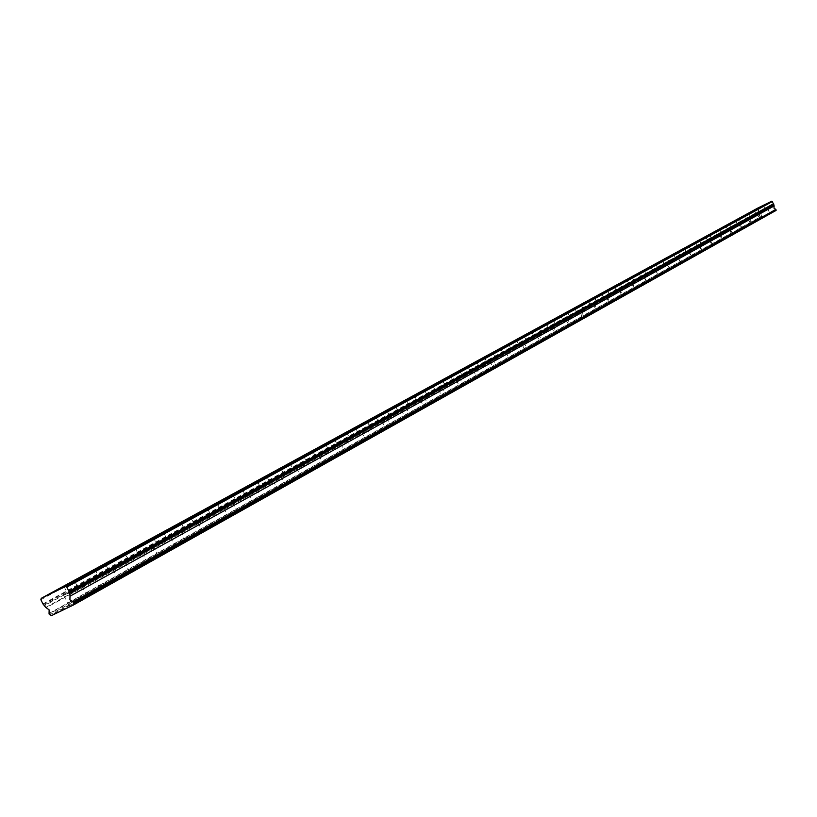 <?xml version="1.0" encoding="UTF-8"?>
<svg xmlns="http://www.w3.org/2000/svg" width="817" height="817" viewBox="0 0 817 817"><rect width="100%" height="100%" fill="white"/><g stroke="black" fill="none" stroke-linecap="round" stroke-linejoin="round"><path stroke-width="0.61" stroke-dasharray="4.08 3.06" d="M765.12 209.397L759.197 212.328L765.12 209.397M77.87 588.393L67.545 593.551L77.87 588.393M108.702 571.4L98.551 576.455L108.702 571.4M138.267 555.09L128.279 560.064L138.267 555.09M166.648 539.445L156.813 544.336L166.648 539.445M193.895 524.412L184.233 529.222L193.895 524.412M220.1 509.961L210.582 514.69L220.1 509.961M245.294 496.062L235.939 500.719L245.294 496.062M269.559 482.684L260.347 487.259L269.559 482.684M292.935 469.795L283.867 474.299L292.935 469.795M315.474 457.367L306.538 461.799L315.474 457.367M337.217 445.377L328.414 449.738L337.217 445.377M358.203 433.807L349.533 438.096L358.203 433.807M378.475 422.624L369.938 426.852L378.475 422.624M398.063 411.819L389.648 415.986L398.063 411.819M417.007 401.372L408.714 405.477L417.007 401.372M435.338 391.261L427.168 395.305L435.338 391.261M453.078 381.478L445.03 385.461L453.078 381.478M470.265 372.001L462.33 375.932L470.265 372.001M486.922 362.819L479.089 366.69L486.922 362.819M503.078 353.914L495.347 357.734L503.078 353.914M518.734 345.274L511.115 349.043L518.734 345.274M533.94 336.89L526.424 340.607L533.94 336.89M548.697 328.751L541.273 332.417L548.697 328.751M563.036 320.846L555.703 324.461L563.036 320.846M576.965 313.166L569.735 316.741L576.965 313.166M590.497 305.691L583.358 309.224L590.497 305.691M603.671 298.43L596.614 301.922L603.671 298.43M616.478 291.373L609.513 294.814L616.478 291.373M628.947 284.5L622.064 287.89L628.947 284.5M641.079 277.8L634.288 281.16L641.079 277.8M652.906 271.285L646.186 274.604L652.906 271.285M664.415 264.933L657.787 268.211L664.415 264.933M675.639 258.744L669.082 261.981L675.639 258.744M686.586 252.708L680.101 255.915L686.586 252.708M697.248 246.826L690.845 249.992L697.248 246.826M707.655 241.086L701.323 244.212L707.655 241.086M717.816 235.48L711.556 238.574L717.816 235.48M727.733 230.016L721.534 233.08L727.733 230.016M737.414 224.675L731.286 227.708L737.414 224.675M746.861 219.467L740.805 222.459L746.861 219.467M756.103 214.371L750.108 217.332L756.103 214.371M760.004 218.966L770.176 213.952L760.004 218.966M757.196 213.288L767.367 208.264L757.196 213.288M69.608 605.622L87.296 596.788L69.608 605.622M64.288 594.99L81.986 586.167L64.288 594.99M100.552 588.291L117.954 579.61L100.552 588.291M95.354 577.874L112.756 569.204L95.354 577.874M130.23 571.665L147.336 563.148L130.23 571.665M125.134 561.473L142.25 552.946L125.134 561.473M158.712 555.713L175.543 547.339L158.712 555.713M153.719 545.725L170.559 537.341L153.719 545.725M186.072 540.394L202.636 532.153L186.072 540.394M181.18 530.59L197.745 522.359L181.18 530.59M212.379 525.658L228.668 517.559L212.379 525.658M207.579 516.048L223.878 507.949L207.579 516.048M237.686 511.493L253.719 503.527L237.686 511.493M232.978 502.057L249.022 494.091L232.978 502.057M262.043 497.849L277.831 490.006L262.043 497.849M257.437 488.586L273.225 480.753L257.437 488.586M285.521 484.695L301.065 476.985L285.521 484.695M280.997 475.617L296.54 467.896L280.997 475.617M308.152 472.022L323.461 464.434L308.152 472.022M303.71 463.096L319.008 455.508L303.71 463.096M329.986 459.797L345.06 452.322L329.986 459.797M325.626 451.025L340.689 443.56L325.626 451.025M351.065 447.992L365.914 440.639L351.065 447.992M346.776 439.372L361.625 432.019L346.776 439.372M371.429 436.584L386.053 429.344L371.429 436.584M367.211 428.118L381.835 420.867L367.211 428.118M391.108 425.565L405.518 418.427L391.108 425.565M386.962 417.242L401.372 410.103L386.962 417.242M410.134 414.903L424.34 407.877L410.134 414.903M406.059 406.713L420.265 399.687L406.059 406.713M428.547 404.599L442.548 397.665L428.547 404.599M424.544 396.531L438.545 389.607L424.544 396.531M446.378 394.611L460.175 387.779L446.378 394.611M442.436 386.676L456.233 379.854L442.436 386.676M463.647 384.94L477.261 378.21L463.647 384.94M459.767 377.127L473.38 370.397L459.767 377.127M480.386 375.565L493.805 368.927L480.386 375.565M476.566 367.875L489.986 361.237L476.566 367.875M496.603 366.476L509.849 359.94L496.603 366.476M492.845 358.908L506.091 352.362L492.845 358.908M512.351 357.662L525.413 351.208L512.351 357.662M508.644 350.207L521.706 343.753L508.644 350.207M527.619 349.104L540.507 342.742L527.619 349.104M523.973 341.761L536.861 335.389L523.973 341.761M542.457 340.801L555.172 334.521L542.457 340.801M538.863 333.561L551.577 327.28L538.863 333.561M556.857 332.733L569.408 326.534L556.857 332.733M553.313 325.595L565.864 319.396L553.313 325.595M570.858 324.9L583.246 318.773L570.858 324.9M567.366 317.864L579.753 311.737L567.366 317.864M584.461 317.272L596.696 311.236L584.461 317.272M581.02 310.337L593.254 304.292L581.02 310.337M597.697 309.868L609.778 303.904L597.697 309.868M594.306 303.015L606.388 297.051L594.306 303.015M610.575 302.658L622.503 296.765L610.575 302.658M607.225 295.897L619.153 290.004L607.225 295.897M623.105 295.631L634.891 289.821L623.105 295.631M619.797 288.973L631.582 283.152L619.797 288.973M635.299 288.799L646.952 283.06L635.299 288.799M632.041 282.233L643.684 276.483L632.041 282.233M647.187 282.151L658.686 276.473L647.187 282.151M643.97 275.656L655.469 269.978L643.97 275.656M658.757 275.666L670.134 270.059L658.757 275.666M655.591 269.263L666.958 263.646L655.591 269.263M670.042 269.344L681.276 263.799L670.042 269.344M666.907 263.023L678.141 257.478L666.907 263.023M681.041 263.186L692.152 257.702L681.041 263.186M677.947 256.947L689.058 251.462L677.947 256.947M691.764 257.181L702.743 251.759L691.764 257.181M688.711 251.013L699.689 245.59L688.711 251.013M702.232 251.319L713.088 245.968L702.232 251.319M699.219 245.223L710.065 239.871L699.219 245.223M712.444 245.6L723.178 240.3L712.444 245.6M709.462 239.585L720.196 234.285L709.462 239.585M722.412 240.014L733.023 234.785L722.412 240.014M719.471 234.07L730.081 228.831L719.471 234.07M732.144 234.571L742.643 229.393L732.144 234.571M729.234 228.689L739.732 223.511L729.234 228.689M741.652 229.24L752.038 224.124L741.652 229.24M738.772 223.439L749.158 218.313L738.772 223.439M750.935 224.042L761.209 218.976L750.935 224.042M748.096 218.302L758.37 213.227L748.096 218.302M49.52 614.935L762.138 216.76L762.976 217.199L775.925 210.847M762.138 216.76L761.893 216.26L49.051 613.996M45.762 607.419L760.188 212.808L761.893 216.26M760.188 212.808L758.932 211.276L43.434 604.468M42.964 603.957L758.932 211.276M758.687 211.011L757.829 208.039M40.85 599.729L757.584 208.795M762.976 217.199L51.042 615.824M760.423 212.971L46.201 607.736M49.061 613.455L761.914 215.974M762.496 217.056L50.184 615.528M759.687 211.797L44.802 605.499M44.343 604.988L759.432 211.542M763.344 205.557L765.212 209.336M74.684 581.101L78.187 588.107M105.587 564.251L109.008 571.114M135.214 548.084L138.573 554.825M163.645 532.582L166.944 539.189M190.953 517.692L194.191 524.167M217.21 503.374L220.376 509.726M242.465 489.597L245.58 495.837M266.781 476.342L269.835 482.469M290.209 463.566L293.201 469.581M312.788 451.25L315.73 457.163M334.572 439.372L337.462 445.183M355.599 427.904L358.438 433.623M375.912 416.833L378.7 422.45M395.54 406.12L398.288 411.645M414.525 395.775L417.221 401.208M432.887 385.757L435.553 391.108M450.667 376.065L453.282 381.325M467.896 366.67L470.469 371.858M484.583 357.57L487.116 362.677M500.76 348.747L503.262 353.771M516.456 340.189L518.918 345.142M531.693 331.876L534.114 336.767M546.471 323.818L548.861 328.628M560.84 315.985L563.189 320.734M574.8 308.377L577.119 313.054M588.363 300.973L590.65 305.589M601.557 293.783L603.814 298.328M614.394 286.777L616.621 291.271M626.884 279.965L629.08 284.398M639.047 273.338L641.212 277.709M650.894 266.873L653.028 271.193M662.424 260.582L664.538 264.851M673.678 254.455L675.761 258.662M684.636 248.47L686.699 252.627M695.328 242.639L697.361 246.744M705.755 236.95L707.767 241.015M715.937 231.405L717.918 235.408M725.874 225.982L727.835 229.945M735.576 220.702L737.506 224.614M745.043 215.535L746.963 219.405M754.295 210.49L756.195 214.309M767.367 208.264L770.176 213.952M81.986 586.167L87.296 596.788M112.756 569.204L117.954 579.61M142.25 552.946L147.336 563.148M170.559 537.341L175.543 547.339M197.745 522.359L202.636 532.153M223.878 507.949L228.668 517.559M249.022 494.091L253.719 503.527M273.225 480.753L277.831 490.006M296.54 467.896L301.065 476.985M319.008 455.508L323.461 464.434M340.689 443.56L345.06 452.322M361.625 432.019L365.914 440.639M381.835 420.867L386.053 429.344M401.372 410.103L405.518 418.427M420.265 399.687L424.34 407.877M438.545 389.607L442.548 397.665M456.233 379.854L460.175 387.779M473.38 370.397L477.261 378.21M489.986 361.237L493.805 368.927M506.091 352.362L509.849 359.94M521.706 343.753L525.413 351.208M536.861 335.389L540.507 342.742M551.577 327.28L555.172 334.521M565.864 319.396L569.408 326.534M579.753 311.737L583.246 318.773M593.254 304.292L596.696 311.236M606.388 297.051L609.778 303.904M619.153 290.004L622.503 296.765M631.582 283.152L634.891 289.821M643.684 276.483L646.952 283.06M655.469 269.978L658.686 276.473M666.958 263.646L670.134 270.059M678.141 257.478L681.276 263.799M689.058 251.462L692.152 257.702M699.689 245.59L702.743 251.759M710.065 239.871L713.088 245.968M720.196 234.285L723.178 240.3M730.081 228.831L733.023 234.785M739.732 223.511L742.643 229.393M749.158 218.313L752.038 224.124M758.37 213.227L761.209 218.976M757.318 208.539L759.197 212.328M63.992 586.443L67.545 593.551M95.068 569.5L98.551 576.455M124.878 553.252L128.279 560.064M153.484 537.657L156.813 544.336M180.965 522.676L184.233 529.222M207.385 508.276L210.582 514.69M232.794 494.418L235.939 500.719M257.263 481.08L260.347 487.259M280.844 468.233L283.867 474.299M303.577 455.835L306.538 461.799M325.503 443.886L328.414 449.738M346.674 432.346L349.533 438.096M367.119 421.204L369.938 426.852M386.89 410.43L389.648 415.986M405.998 400.013L408.714 405.477M424.493 389.934L427.168 395.305M442.395 380.171L445.03 385.461M459.736 370.724L462.33 375.932M476.546 361.563L479.089 366.69M492.835 352.678L495.347 357.734M508.644 344.059L511.115 349.043M523.983 335.705L526.424 340.607M538.883 327.586L541.273 332.417M553.344 319.702L555.703 324.461M567.396 312.043L569.735 316.741M581.061 304.598L583.358 309.224M594.357 297.347L596.614 301.922M607.286 290.301L609.513 294.814M619.868 283.448L622.064 287.89M632.113 276.769L634.288 281.16M644.041 270.274L646.186 274.604M655.663 263.932L657.787 268.211M666.999 257.764L669.082 261.981M678.039 251.748L680.101 255.915M688.802 245.876L690.845 249.992M699.311 240.147L701.323 244.212M709.564 234.561L711.556 238.574M719.573 229.107L721.534 233.08M729.346 223.787L731.286 227.708M738.885 218.578L740.805 222.459M748.209 213.503L750.108 217.332M757.042 213.39L759.851 219.068M63.746 595.491L69.077 606.163M94.813 578.365L100.031 588.802M124.603 561.943L129.709 572.166M153.208 546.175L158.202 556.193M180.68 531.03L185.571 540.854M207.089 516.467L211.889 526.097M232.498 502.465L237.206 511.912M256.957 488.975L261.583 498.247M280.537 475.984L285.072 485.084M303.26 463.453L307.713 472.389M325.186 451.362L329.557 460.145M346.357 439.699L350.656 448.329M366.802 428.425L371.02 436.911M386.564 417.538L390.72 425.882M405.681 406.999L409.756 415.21M424.176 396.807L428.19 404.885M442.079 386.941L446.021 394.887M459.42 377.383L463.31 385.205M476.229 368.12L480.049 375.82M492.528 359.143L496.287 366.721M508.327 350.432L512.034 357.897M523.677 341.976L527.322 349.339M538.566 333.775L542.161 341.016M553.038 325.799L556.581 332.948M567.09 318.048L570.583 325.095M580.754 310.521L584.206 317.466M594.051 303.199L597.441 310.052M606.98 296.071L610.33 302.831M619.562 289.136L622.871 295.805M631.817 282.386L635.075 288.973M643.745 275.819L646.962 282.304M655.367 269.406L658.543 275.819M666.703 263.166L669.838 269.498M677.742 257.079L680.837 263.329M688.517 251.146L691.57 257.314M699.025 245.355L702.048 251.452M709.279 239.708L712.261 245.733M719.287 234.193L722.238 240.147M729.06 228.811L731.971 234.693M738.609 223.552L741.479 229.363M747.933 218.415L750.772 224.154"/><path stroke-width="1.23" d="M763.252 205.608L757.318 208.539L763.252 205.608M74.327 581.296L63.992 586.443L74.327 581.296M105.23 564.445L95.068 569.5L105.23 564.445M134.866 548.278L124.878 553.252L134.866 548.278M163.308 532.766L153.484 537.657L163.308 532.766M190.637 517.866L180.965 522.676L190.637 517.866M216.893 503.548L207.385 508.276L216.893 503.548M242.159 489.771L232.794 494.418L242.159 489.771M266.485 476.505L257.263 481.08L266.485 476.505M289.912 463.729L280.844 468.233L289.912 463.729M312.502 451.413L303.577 455.835L312.502 451.413M334.296 439.526L325.503 443.886L334.296 439.526M355.334 428.047L346.674 432.346L355.334 428.047M375.657 416.966L367.119 421.204L375.657 416.966M395.295 406.263L386.89 410.43L395.295 406.263M414.29 395.908L405.998 400.013L414.29 395.908M432.663 385.89L424.493 389.934L432.663 385.89M450.453 376.188L442.395 380.171L450.453 376.188M467.681 366.792L459.736 370.724L467.681 366.792M484.379 357.683L476.546 361.563L484.379 357.683M500.566 348.859L492.835 352.678L500.566 348.859M516.262 340.291L508.644 344.059L516.262 340.291M531.51 331.988L523.983 335.705L531.51 331.988M546.297 323.92L538.883 327.586L546.297 323.92M560.666 316.077L553.344 319.702L560.666 316.077M574.627 308.469L567.396 312.043L574.627 308.469M588.199 301.065L581.061 304.598L588.199 301.065M601.404 293.865L594.357 297.347L601.404 293.865M614.241 286.859L607.286 290.301L614.241 286.859M626.741 280.047L619.868 283.448L626.741 280.047M638.904 273.409L632.113 276.769L638.904 273.409M650.751 266.955L644.041 270.274L650.751 266.955M662.301 260.654L655.663 263.932L662.301 260.654M673.545 254.526L666.999 257.764L673.545 254.526M684.513 248.542L678.039 251.748L684.513 248.542M695.216 242.71L688.802 245.876L695.216 242.71M705.643 237.022L699.311 240.147L705.643 237.022M715.825 231.466L709.564 234.561L715.825 231.466M725.762 226.043L719.573 229.107L725.762 226.043M735.474 220.753L729.346 223.787L735.474 220.753M744.941 215.586L738.885 218.578L744.941 215.586M754.203 210.541L748.209 213.503L754.203 210.541M775.844 209.418L776.089 209.918L73.775 603.212L73.305 602.262L775.844 209.418L72.866 601.945L69.915 599.801L69.996 596.206L774.128 205.955L69.996 596.206M775.599 209.254L773.985 208.182L774.118 206.252M41.228 598.33L757.829 208.039L771.769 201.176L65.452 586.555L41.228 598.33L40.85 599.729L42.964 603.957L45.762 607.419L49.132 609.87L49.051 613.996L51.042 615.824L73.561 604.937L73.847 604.09L776.089 209.918M70.007 595.664L69.057 592.029L773.679 204.036L774.128 205.955M776.109 210.388L73.561 604.937M773.679 204.036L771.769 201.176M773.628 203.678L68.934 591.355L69.057 592.029M68.934 591.355L66.81 587.106L65.452 586.555M73.775 603.212L73.847 604.09M772.525 201.452L66.81 587.106M69.047 593.734L773.628 204.944M773.576 204.587L68.924 593.071"/></g></svg>
